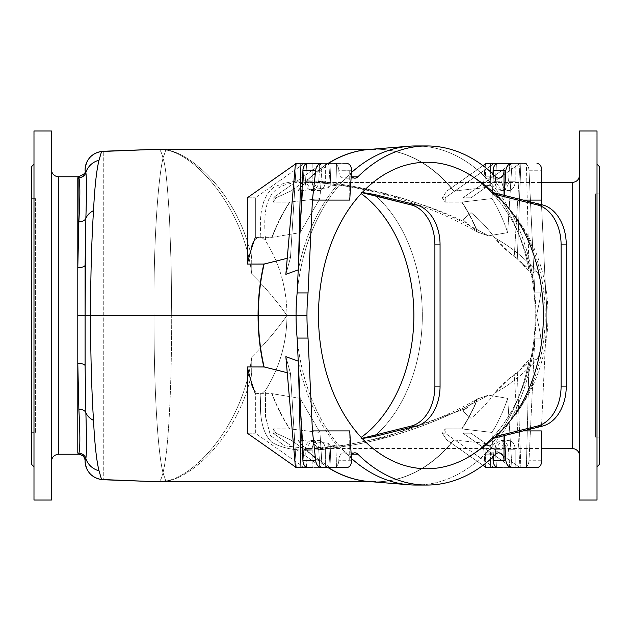 <?xml version="1.0" encoding="UTF-8"?>
<svg xmlns="http://www.w3.org/2000/svg" width="631" height="631" viewBox="0 0 631 631"><rect width="100%" height="100%" fill="white"/><g stroke="black" fill="none" stroke-linecap="round" stroke-linejoin="round"><path stroke-width="0.47" stroke-dasharray="3.15 2.37" d="M297.138 292.918A169.558 119.898 -90 0 1 346.963 176.838A169.558 119.898 -90 0 1 351.428 172.602A169.558 119.898 90 0 0 346.963 176.838A169.558 119.898 90 0 0 297.138 292.918M421.413 146.116A169.558 119.898 -90 0 1 484.971 176.838A169.558 119.898 -90 0 1 531.515 270.242L528.352 266.661A169.376 119.764 90 0 0 490.263 185.293L483.338 186.003L484.647 187.715L453.949 191.012A166.324 117.611 90 0 0 369.238 149.444A166.324 117.611 -90 0 1 453.949 191.012L446.819 191.027L442.26 197.803A166.316 117.603 -90 0 1 445.202 202.101L461.687 202.101A166.316 117.603 -90 0 1 476.231 229.29C430.161 203.316 375.966 188.732 331.18 182.887C306.13 179.086 286.963 180.584 273.688 187.375C263.017 195.673 258.765 212.103 260.934 236.672C252.747 238.431 249.671 245.569 251.698 258.071C239.354 198.016 194.498 154.406 166.907 149.902L160.495 149.184M328.341 163.413A166.324 117.611 90 0 0 297.958 191.012L328.656 187.715L330.179 186.003L337.072 185.293A169.376 119.764 90 0 0 298.337 269.847L298.455 264.965L298.337 269.847A169.376 119.764 -90 0 1 337.072 185.293L336.536 163.413L322.125 163.413L319.949 198.56L289.929 202.086A166.324 117.611 90 0 0 272.142 237.335L300.064 232.642L319.949 198.56L300.064 232.642L304.339 163.413L306.634 163.413L305.53 181.263C304.883 185.672 306.895 188.779 311.556 190.594C316.439 188.779 318.829 185.672 318.726 181.263L319.83 163.413L322.125 163.413L273.144 197.803L276.086 197.803L290.82 191.027L297.666 191.027A166.316 117.603 -90 0 1 328.065 163.413A166.316 117.603 90 0 0 297.666 191.027L290.82 191.027L276.086 197.803A166.316 117.603 90 0 0 273.144 202.101A166.316 117.603 -90 0 1 276.086 197.803L273.144 197.803L273.144 202.101L273.144 197.803L322.125 163.413L319.83 163.413L318.726 181.263L311.556 190.594L305.53 181.263L306.634 163.413L304.339 163.413L300.064 232.642L272.142 237.335A166.324 117.611 -90 0 1 289.929 202.086L319.949 198.56L322.125 163.413L330.155 163.413L290.82 191.027L330.155 163.413L336.536 163.413L319.83 163.413L336.536 163.413L337.072 185.293L330.179 186.003L331.015 163.413L330.179 186.003L328.656 187.715L330.155 163.413L328.656 187.715L297.958 191.012A166.324 117.611 -90 0 1 328.341 163.413M285.851 274.327L290.489 257.535L287.239 258.308L290.489 257.535L296.31 163.413L304.339 163.413L255.358 197.803L304.339 163.413L295.45 163.413L296.31 163.413L295.395 164.06L296.31 163.413L290.489 257.535L285.851 274.327M247.328 264.097A166.316 117.603 -90 0 1 255.358 237.359L271.851 237.359A166.316 117.603 -90 0 1 289.629 202.101L273.144 202.101L289.629 202.101A166.316 117.603 90 0 0 271.851 237.359L255.358 237.359L255.358 197.803L255.358 237.359M370.35 149.358A166.316 117.603 -90 0 1 375.658 149.184A166.316 117.603 -90 0 1 453.657 191.027A166.316 117.603 90 0 0 375.658 149.184A166.316 117.603 90 0 0 370.35 149.358M85.098 365.838L85.098 265.162M333.665 467.587L308.094 467.587L333.665 467.587A7.304 5.166 90 0 0 338.831 460.283A7.304 5.166 -90 0 1 333.665 467.587M338.831 460.133L349.724 460.133A7.304 5.166 -90 0 1 351.215 455.006A7.304 5.166 90 0 0 349.724 460.133L349.724 430.91L349.724 460.133L338.831 460.133A7.304 5.166 -90 0 1 343.99 452.829A7.304 5.166 -90 0 1 346.963 454.162A7.304 5.166 90 0 0 341.608 453.657A7.304 5.166 90 0 0 338.831 460.133M297.138 338.082A169.558 119.898 90 0 0 346.963 454.162A169.558 119.898 90 0 0 351.428 458.398A169.558 119.898 -90 0 1 346.963 454.162L351.917 454.162L346.963 454.162A169.558 119.898 -90 0 1 297.138 338.082M338.831 170.717L338.831 170.867A7.304 5.166 90 0 0 341.608 177.343A7.304 5.166 90 0 0 346.963 176.838L351.917 176.838L346.963 176.838A7.304 5.166 -90 0 1 343.99 178.171A7.304 5.166 -90 0 1 338.831 170.867L351.546 170.717L338.831 170.717A7.304 5.166 90 0 0 333.665 163.413A7.304 5.166 -90 0 1 338.831 170.717M308.094 163.413L333.665 163.413L308.094 163.413M415.963 485.058A169.558 119.898 90 0 0 484.971 454.162A169.558 119.898 90 0 0 531.515 360.758A169.558 119.898 90 0 0 534.796 338.082L545.697 338.082A169.558 119.898 90 0 0 545.697 292.918A169.558 119.898 -90 0 1 545.697 338.082L541.516 426.327L545.697 338.082L534.796 338.082A169.558 119.898 90 0 0 534.796 292.918L528.991 170.228A7.304 5.166 90 0 0 523.84 163.413L498.261 163.413L523.84 163.413A7.304 5.166 -90 0 1 528.991 170.228L534.796 292.918A169.558 119.898 90 0 0 531.515 270.242A169.558 119.898 90 0 0 484.971 176.838A7.304 5.166 90 0 0 492.677 173.77A7.304 5.166 -90 0 1 487.937 178.171A7.304 5.166 -90 0 1 484.971 176.838A169.558 119.898 90 0 0 415.963 145.942M545.697 292.918L541.516 204.673L545.697 292.918L534.796 292.918L545.697 292.918M504.003 430.91L523.131 430.91L504.003 430.91L504.003 435.682L504.003 430.91M349.724 170.867L349.724 200.09L349.724 170.867L338.831 170.867L349.724 170.867A7.304 5.166 90 0 0 351.215 175.994A7.304 5.166 -90 0 1 349.724 170.867M504.003 200.09L504.003 195.318L504.003 200.09L504.295 195.389L504.003 200.09L523.131 200.09L504.003 200.09M503.735 202.63A141.652 100.163 -90 0 0 495.185 194.403A99.816 12.257 7.1 0 0 491.478 192.463L492.551 192.463L492.551 193.599A153.262 108.374 -90 0 1 492.551 437.401L492.551 438.537L491.478 438.537A99.816 12.257 172.9 0 0 495.185 436.597A141.652 100.163 -90 0 0 503.735 428.37M374.136 194.403A141.652 100.163 90 0 1 374.136 436.597A141.652 100.163 -90 0 0 374.136 194.403M471.034 455.448A153.262 108.374 90 0 0 491.478 438.537L493.702 438.253L492.551 438.537L492.551 437.401A153.262 108.374 90 0 0 492.551 193.599A136.974 96.858 90 0 1 514.06 214.84A136.974 96.858 90 0 1 514.06 416.16A136.974 96.858 90 0 1 492.551 437.401A136.974 96.858 -90 0 0 545.231 315.5A136.974 96.858 -90 0 0 492.551 193.599L492.551 192.463L491.478 192.463A153.262 108.374 90 0 0 471.034 175.552M495.863 176.838L484.971 176.838L495.863 176.838M159.083 149.192L165.811 149.949A7.304 6.886 104.6 0 1 166.907 149.902C194.498 154.406 239.354 198.016 251.698 258.071L251.824 274.217C264.886 286.979 276.607 300.742 286.979 315.5C286.797 342.672 279.675 367.558 265.619 390.155L265.477 416.602L270.47 435.619L284.684 445.833L307.494 448.554L344.613 445.32L384.382 437.354L465.599 408.659L462.98 411.254L471.018 418.392C479.994 411.026 487.881 402.625 494.672 393.2C500.454 385.557 506.993 379.57 514.289 375.248L528.983 361.973L528.352 364.339L531.515 360.758A169.558 119.898 -90 0 1 484.971 454.162L495.863 454.162L484.971 454.162A7.304 5.166 -90 0 1 487.937 452.829A7.304 5.166 -90 0 1 492.677 457.23A7.304 5.166 90 0 0 484.971 454.162A169.558 119.898 -90 0 1 421.413 484.884M523.84 467.587L498.261 467.587L523.84 467.587A7.304 5.166 90 0 0 528.991 460.772A7.304 5.166 -90 0 1 523.84 467.587M166.907 149.902A7.304 6.886 -75.4 0 0 165.811 149.949C195.365 154.485 243.282 206.802 251.824 274.217L251.698 258.071C249.671 245.569 252.747 238.431 260.934 236.672L265.619 240.845C261.857 199.222 269.532 181.002 307.502 182.446L307.494 182.446C329.343 182.54 357.422 187.021 383.34 193.394L402.941 198.631L424.284 205.398C437.867 210.013 451.646 215.66 465.599 222.349C451.646 215.66 437.867 210.013 424.284 205.398L402.941 198.631L383.34 193.394C357.422 187.021 329.343 182.54 307.502 182.446C269.532 181.002 261.857 199.222 265.619 240.845L260.934 236.672C258.765 212.103 263.017 195.673 273.688 187.375C286.963 180.584 306.13 179.086 331.18 182.887C375.966 188.732 430.161 203.316 476.231 229.29L477.328 231.932L462.98 219.746L477.328 231.932A7.115 5.032 -90 0 0 477.509 232.05A7.115 5.032 90 0 1 477.328 231.932L476.231 229.29A7.304 2.674 -23.2 0 0 476.531 229.282A7.304 2.674 118.1 0 0 477.21 231.948A7.304 2.674 118.1 0 0 477.509 232.05L488.504 235.844L507.687 232.642L488.504 235.844L476.531 229.282L488.504 235.844L477.509 232.05A7.304 2.674 -61.9 0 1 477.21 231.948A7.304 2.674 -61.9 0 1 476.531 229.282A166.324 117.611 90 0 0 461.987 202.086L492.006 198.56C498.316 208.861 503.538 220.219 507.687 232.642L511.97 163.413L462.98 197.803L462.98 219.746L471.018 212.608L462.98 219.746L462.98 197.803L471.018 197.803L471.018 212.608C479.994 219.974 487.881 228.375 494.672 237.8C510.014 246.311 523.848 257.298 536.184 270.754A7.304 1.948 -39.3 0 1 530.537 272.923A7.304 1.948 -39.3 0 1 531.515 270.242A7.304 1.948 140.7 0 0 530.537 272.923A7.304 1.948 140.7 0 0 536.184 270.754C523.848 257.298 510.014 246.311 494.672 237.8L508.823 252.155L514.289 255.752C506.993 251.43 500.454 245.443 494.672 237.8C487.881 228.375 479.994 219.974 471.018 212.608L471.018 197.803L519.999 163.413L514.289 255.752L521.088 262.725L528.983 269.027L528.352 266.661L528.983 269.027L526.372 163.413L528.983 269.027L517.31 258.955L520.859 163.413L517.31 258.955L514.289 255.752L519.999 163.413L526.372 163.413L509.674 163.413L515.188 163.413L515.188 181.263L515.188 163.413L509.674 163.413L508.57 181.263L515.188 181.263A9.331 6.594 -90 0 1 508.594 190.594A9.331 6.594 -90 0 1 501.992 181.263A9.331 6.594 90 0 0 508.594 190.594A9.331 6.594 90 0 0 515.188 181.263L508.57 181.263L501.393 190.594L495.374 181.263L501.992 181.263L501.992 163.413L501.992 181.263L495.374 181.263L496.479 163.413L501.992 163.413L486.154 163.413L485.239 164.06L486.154 163.413L496.479 163.413L495.374 181.263C494.728 185.672 496.731 188.779 501.393 190.594C506.283 188.779 508.673 185.672 508.57 181.263L509.674 163.413L519.999 163.413L471.018 197.803L462.98 197.803L511.97 163.413L507.687 232.642C503.538 220.219 498.316 208.861 492.006 198.56L494.183 163.413L445.202 197.803L442.26 197.803L445.202 197.803L445.202 202.101L445.202 197.803L494.183 163.413L492.006 198.56L461.987 202.086A166.324 117.611 -90 0 1 476.531 229.282A7.304 2.674 156.8 0 1 476.231 229.29A166.316 117.603 90 0 0 461.687 202.101L445.202 202.101A166.316 117.603 90 0 0 442.26 197.803L446.819 191.027L453.949 191.012L484.647 187.715L483.338 186.003L490.263 185.293A169.376 119.764 -90 0 1 528.352 266.661L531.515 270.242A169.558 119.898 -90 0 1 533.29 280.582A169.558 119.898 -90 0 1 534.796 292.918A169.558 119.898 -90 0 1 534.796 338.082L528.991 460.772L534.796 338.082A169.558 119.898 -90 0 1 533.29 350.418A169.558 119.898 -90 0 1 531.515 360.758L528.352 364.339A169.376 119.764 -90 0 1 490.263 445.707L490.595 459.116L490.263 445.707L483.338 444.997L484.963 463.817L483.338 444.997L484.647 443.285L486.154 467.587L494.183 467.587L445.202 433.197L442.26 433.197A166.316 117.603 90 0 0 445.202 428.899L445.202 433.197L445.202 428.899L461.987 428.914L492.006 432.44L494.183 467.587L492.006 432.44C498.316 422.139 503.538 410.781 507.687 398.358L511.97 467.587L509.674 467.587L508.57 449.737C508.673 445.328 506.283 442.221 501.393 440.406C496.731 442.221 494.728 445.328 495.374 449.737L496.479 467.587L494.183 467.587L496.479 467.587L495.374 449.737L501.393 440.406L508.57 449.737L509.674 467.587L511.97 467.587L462.98 433.197L471.018 433.197L519.999 467.587L511.97 467.587L526.372 467.587L509.674 467.587L515.188 467.587L515.188 449.737L508.57 449.737L515.188 449.737A9.331 6.594 90 0 0 508.594 440.406A9.331 6.594 90 0 0 501.992 449.737L495.374 449.737L501.992 449.737L501.992 467.587L496.479 467.587L501.992 467.587L501.992 449.737A9.331 6.594 -90 0 1 508.594 440.406A9.331 6.594 -90 0 1 515.188 449.737L515.188 467.587L526.372 467.587L519.999 467.587L471.018 433.197L462.98 433.197L511.97 467.587L507.687 398.358C503.538 410.781 498.316 422.139 492.006 432.44L461.687 428.899A166.316 117.603 90 0 0 476.231 401.71A7.304 2.674 23.2 0 1 476.531 401.718A166.324 117.611 -90 0 1 461.987 428.914A166.324 117.611 90 0 0 476.531 401.718A7.304 2.674 -156.8 0 0 476.231 401.71L477.328 399.068A7.115 5.032 90 0 1 477.509 398.95A7.304 2.674 61.9 0 0 477.21 399.052A7.304 2.674 61.9 0 0 476.531 401.718A7.304 2.674 -118.1 0 1 477.21 399.052A7.304 2.674 -118.1 0 1 477.509 398.95L488.504 395.156L476.531 401.718L488.504 395.156L507.687 398.358L488.504 395.156L477.509 398.95A7.115 5.032 -90 0 0 477.328 399.068L476.231 401.71A166.316 117.603 -90 0 1 461.687 428.899L445.202 428.899A166.316 117.603 -90 0 1 442.26 433.197L445.202 433.197L494.183 467.587L486.154 467.587L485.239 466.94L486.154 467.587L485.294 467.587L486.154 467.587L484.647 443.285L453.657 439.973A166.316 117.603 -90 0 1 375.658 481.816A166.316 117.603 -90 0 1 370.35 481.642A166.316 117.603 90 0 0 375.658 481.816A166.316 117.603 90 0 0 453.657 439.973L446.819 439.973L442.26 433.197L446.819 439.973L453.949 439.988A166.324 117.611 -90 0 1 369.238 481.556A166.324 117.611 90 0 0 453.949 439.988L484.647 443.285L483.338 444.997L490.263 445.707A169.376 119.764 90 0 0 528.352 364.339L528.983 361.973L526.372 467.587L528.983 361.973L517.31 372.045L520.859 467.587L517.31 372.045L514.289 375.248L519.999 467.587L514.289 375.248L508.823 378.845L494.672 393.2C487.881 402.625 479.994 411.026 471.018 418.392L471.018 433.197L471.018 418.392L462.98 411.254L462.98 433.197L462.98 411.254L477.328 399.068L465.599 408.659L384.389 437.354L344.621 445.32L307.502 448.554L284.684 445.833L270.47 435.619L265.477 416.61L265.619 390.155L260.934 394.328C258.986 417.328 262.599 433.3 271.772 442.236C285.512 450.337 305.507 452.277 331.74 448.042C379.357 442.607 427.518 427.163 476.231 401.71C427.518 427.163 379.357 442.607 331.74 448.042C305.507 452.277 285.512 450.337 271.772 442.236C262.599 433.3 258.986 417.328 260.934 394.328C252.747 392.569 249.671 385.431 251.698 372.929C239.354 432.984 194.498 476.594 166.907 481.098A7.304 6.886 75.4 0 1 165.811 481.051L159.083 481.808M351.546 460.283L338.831 460.283L351.546 460.283M346.837 163.413L333.665 163.413L346.837 163.413M541.737 460.772L528.991 460.772L541.737 460.772M528.991 170.228L541.737 170.228L528.991 170.228M495.185 194.403L495.627 194.514L495.185 194.403M493.702 192.747L492.551 192.463L493.702 192.747M495.185 436.597L495.627 436.486L495.185 436.597A99.816 12.257 -7.1 0 1 491.478 438.537M35.604 198.678L31.55 198.678L31.55 432.322L31.55 198.678L31.55 432.322L31.55 198.678L31.55 432.322L35.604 432.322L35.604 198.678L35.604 432.322L31.55 432.322M31.55 464.369L31.55 166.631M33.987 164.194L33.987 466.806L33.987 164.194M33.987 134.987L33.987 500.02L33.987 130.98L33.987 134.987L33.987 130.98L33.987 134.987L51.426 134.987L33.987 134.987M51.426 130.98L51.426 134.987L51.426 130.98L33.987 130.98L51.426 130.98L51.426 500.02L33.987 500.02L51.426 500.02L51.426 496.013L33.987 496.013L33.987 500.02L33.987 496.013L51.426 496.013L51.426 500.02L51.426 130.98M51.426 169.471L51.426 461.529L51.426 169.471M595.396 437.196L599.45 437.196L599.45 193.804L599.45 437.196L599.45 193.804L599.45 437.196L599.45 193.804L595.396 193.804L595.396 437.196L595.396 193.804L599.45 193.804M58.73 176.767L58.73 454.233L58.73 176.767M599.45 166.631L599.45 464.369M597.013 466.806L597.013 164.194L597.013 466.806M77.794 267.678L77.794 363.322L77.794 267.678M77.794 453.097L78.118 454.233L77.794 453.097A7.304 7.241 0 0 1 85.098 460.275A7.304 7.241 180 0 0 77.794 453.097M77.794 177.903A7.304 7.241 -0 0 0 85.098 170.693A7.304 7.241 180 0 1 77.794 177.903M158.815 149.2L158.728 149.2A68.148 68.03 -78.2 0 0 159.706 149.192A68.148 68.03 101.8 0 1 158.728 149.2L103.752 151.495A18.662 7.122 86 0 0 102.459 151.282A18.662 7.122 -94 0 1 103.752 151.495L103.752 479.505A18.662 18.402 0 0 1 85.098 461.103L85.098 169.897A18.662 18.402 180 0 1 103.752 151.495A18.662 18.402 -0 0 0 85.098 169.897L85.098 461.103A18.662 18.402 180 0 0 103.752 479.505A18.662 7.122 -86 0 1 102.459 479.718A18.662 7.122 94 0 0 103.752 479.505L103.752 151.495L158.728 149.2C160.077 149.437 161.528 152.41 163.074 158.136C161.528 152.41 160.077 149.437 158.728 149.2L159.044 149.192M597.013 500.02L597.013 130.98L597.013 134.987L597.013 130.98L579.573 130.98L579.573 134.987L597.013 134.987L597.013 130.98L597.013 134.987L579.573 134.987L579.573 130.98L597.013 130.98L597.013 500.02L597.013 496.013L597.013 500.02L579.573 500.02L579.573 496.013L597.013 496.013L579.573 496.013L579.573 500.02L597.013 500.02M319.949 432.44L300.064 398.358L272.142 393.665A166.324 117.611 90 0 0 289.929 428.914L319.949 432.44L322.125 467.587L319.83 467.587L318.726 449.737C318.829 445.328 316.439 442.221 311.556 440.406C306.895 442.221 304.883 445.328 305.53 449.737L306.634 467.587L304.339 467.587L300.064 398.358L319.949 432.44L289.929 428.914A166.324 117.611 -90 0 1 272.142 393.665L300.064 398.358L304.339 467.587L255.358 433.197L255.358 393.641L271.851 393.641A166.316 117.603 90 0 0 289.629 428.899L273.144 428.899L273.144 433.197L322.125 467.587L319.949 432.44M158.728 481.8A68.148 68.03 78.2 0 1 159.706 481.808A68.148 68.03 -101.8 0 0 158.728 481.8L103.752 479.505L158.728 481.8C160.077 481.563 161.528 478.59 163.074 472.864C161.528 478.59 160.077 481.563 158.728 481.8L158.728 481.8M162.979 158.357C157.86 179.977 153.325 246.248 154.035 315.5C153.854 385.612 157.49 450.692 162.979 472.643L162.979 472.643C157.49 450.692 153.854 385.612 154.035 315.5C153.325 246.248 157.86 179.977 162.979 158.357C164.099 161.165 166.623 168.027 169.597 220.74L171.151 266.014L171.711 315.5L154.035 315.5L171.711 315.5C171.648 382.094 168.958 449.643 162.979 472.643C168.958 449.643 171.648 382.094 171.711 315.5L171.151 266.014L169.597 220.74C166.623 168.027 164.099 161.165 162.979 158.357L165.811 149.949L163.074 158.136M579.573 500.02L579.573 130.98L579.573 500.02M163.074 472.864L165.811 481.051A7.304 6.886 -104.6 0 0 166.907 481.098C194.498 476.594 239.354 432.984 251.698 372.929C249.671 385.431 252.747 392.569 260.934 394.328L265.619 390.155C279.675 367.558 286.797 342.672 286.979 315.5L171.711 315.5L286.979 315.5C276.607 330.258 264.886 344.021 251.824 356.783C243.282 424.198 195.365 476.515 165.811 481.051L162.979 472.643M273.144 433.197L273.144 428.899A166.316 117.603 90 0 0 276.086 433.197L273.144 433.197L276.086 433.197L290.82 439.973L330.155 467.587L322.125 467.587L273.144 433.197M160.495 481.816L159.777 481.808A7.304 3.747 90.4 0 1 159.706 481.808A7.304 3.747 -89.6 0 0 159.738 481.808L159.406 481.808M165.811 481.051C195.365 476.515 243.282 424.198 251.824 356.783C264.886 344.021 276.607 330.258 286.979 315.5C286.797 288.328 279.675 263.442 265.619 240.845C279.675 263.442 286.797 288.328 286.979 315.5C276.607 300.742 264.886 286.979 251.824 274.217C243.282 206.802 195.365 154.485 165.811 149.949L159.706 149.192A7.304 3.747 -90.4 0 0 159.706 149.192L159.406 149.192M579.573 130.98L579.573 134.987L579.573 130.98M579.573 455.85L579.573 175.15L579.573 455.85M477.328 231.932L476.933 231.79L477.328 231.932M251.824 356.783L251.698 372.929L251.824 356.783M482.967 465.347L446.819 439.973L482.967 465.347M330.155 467.587L319.83 467.587L330.155 467.587L290.82 439.973L276.086 433.197A166.316 117.603 -90 0 1 273.144 428.899L289.629 428.899A166.316 117.603 -90 0 1 271.851 393.641L255.358 393.641L255.358 433.197L304.339 467.587L306.634 467.587L305.53 449.737L311.556 440.406L318.726 449.737L319.83 467.587L325.344 467.587L325.344 449.737L318.726 449.737L325.344 449.737A9.331 6.594 90 0 0 318.75 440.406A9.331 6.594 90 0 0 312.156 449.737L305.53 449.737L312.156 449.737L312.156 467.587L306.634 467.587L312.156 467.587L312.156 449.737A9.331 6.594 -90 0 1 318.75 440.406A9.331 6.594 -90 0 1 325.344 449.737L325.344 467.587L336.536 467.587L330.155 467.587L328.656 443.285L330.155 467.587M295.45 467.587L304.339 467.587L296.31 467.587L295.395 466.94L296.31 467.587L295.45 467.587M247.328 433.197L255.358 433.197L247.328 433.197M247.328 366.903A166.316 117.603 90 0 0 255.358 393.641M247.328 197.803L255.358 197.803L247.328 197.803M312.156 163.413L306.634 163.413L312.156 163.413L312.156 181.263L305.53 181.263L312.156 181.263A9.331 6.594 90 0 0 318.75 190.594A9.331 6.594 90 0 0 325.344 181.263L318.726 181.263L325.344 181.263L325.344 163.413L325.344 181.263A9.331 6.594 -90 0 1 318.75 190.594A9.331 6.594 -90 0 1 312.156 181.263L312.156 163.413M446.819 191.027L482.967 165.653L446.819 191.027M328.065 467.587A166.316 117.603 -90 0 1 297.666 439.973L290.82 439.973L297.666 439.973A166.316 117.603 90 0 0 328.065 467.587M486.154 163.413L485.294 163.413L486.154 163.413L484.647 187.715L486.154 163.413M572.27 448.554L572.27 182.446L572.27 448.554M328.341 467.587A166.324 117.611 -90 0 1 297.958 439.988L328.656 443.285L330.179 444.997L331.015 467.587L330.179 444.997L337.072 445.707L336.536 467.587L337.072 445.707A169.376 119.764 -90 0 1 298.337 361.153L298.455 366.035L298.337 361.153A169.376 119.764 90 0 0 337.072 445.707L330.179 444.997L328.656 443.285L297.958 439.988A166.324 117.611 90 0 0 328.341 467.587M290.489 373.465L296.31 467.587L290.489 373.465L287.239 372.692L290.489 373.465L285.851 356.673L290.489 373.465M483.338 186.003L484.963 167.183L483.338 186.003M490.263 185.293L490.595 171.884L490.263 185.293M310.57 182.446L541.564 182.446L307.502 182.446L324.989 183.369C348.872 185.837 373.82 191.019 399.841 198.907C426.28 206.621 451.977 217.585 476.933 231.79L479.229 233.036M536.184 270.754C545.263 283.698 539.355 300.514 536.618 315.326C539.174 330.289 545.389 347.129 536.184 360.246C523.848 373.702 510.014 384.689 494.672 393.2C510.014 384.689 523.848 373.702 536.184 360.246A7.304 1.948 39.3 0 0 530.537 358.077A7.304 1.948 39.3 0 0 531.515 360.758A7.304 1.948 -140.7 0 1 530.537 358.077A7.304 1.948 -140.7 0 1 536.184 360.246C545.389 347.129 539.174 330.289 536.618 315.326C539.355 300.514 545.263 283.698 536.184 270.754M35.604 432.322L35.604 198.678L35.604 432.322M595.396 193.804L595.396 437.196L595.396 193.804M372.448 149.184L375.658 149.184M514.06 214.84C559.334 271.953 559.334 359.047 514.06 416.16M487.937 178.171L498.837 178.171M354.89 178.171L343.99 178.171M343.99 452.829L354.89 452.829M498.837 452.829L487.937 452.829M479.229 397.964L476.933 399.21C451.977 413.415 426.28 424.379 399.841 432.093C373.82 439.981 348.872 445.163 324.989 447.631L307.494 448.554L541.564 448.554M501.393 440.406L508.594 440.406M311.556 440.406L318.75 440.406M311.556 190.594L318.75 190.594M375.658 481.816L372.448 481.816M501.393 190.594L508.594 190.594M516.111 258.158L508.823 252.155M533.29 280.582C532.012 275.353 531.089 272.797 530.537 272.923L521.088 262.725M533.29 350.418C532.414 354.74 531.491 357.296 530.537 358.077L521.088 368.275M508.823 378.845L516.111 372.842"/><path stroke-width="0.95" d="M264.113 264.058A166.324 117.611 90 0 0 258.347 315.5L296.065 315.5A169.558 119.898 -90 0 1 297.138 292.918A169.558 119.898 90 0 0 296.065 315.5L306.966 315.5A169.558 119.898 -90 0 1 308.038 292.918L297.138 292.918L302.935 170.228A7.304 5.166 -90 0 1 308.094 163.413L321.258 163.413C318.276 163.808 316.415 166.079 315.689 170.228L302.935 170.228L297.138 292.918L308.038 292.918A169.558 119.898 90 0 0 306.966 315.5A169.558 119.898 90 0 0 308.038 338.082L312.424 430.91L349.724 430.91L351.546 460.283L349.724 430.91L312.424 430.91L308.038 338.082A169.558 119.898 -90 0 1 306.966 315.5L296.065 315.5A169.558 119.898 90 0 0 297.138 338.082L308.038 338.082L297.138 338.082L302.935 460.772L297.138 338.082A169.558 119.898 -90 0 1 296.065 315.5L258.063 315.5A166.316 117.603 90 0 0 263.821 366.903L264.113 366.942A166.324 117.611 -90 0 1 258.347 315.5A166.324 117.611 -90 0 1 264.113 264.058L247.328 264.097L247.328 197.803L295.395 164.06L247.328 197.803L247.328 264.097L263.821 264.097A166.316 117.603 90 0 0 258.063 315.5A166.316 117.603 -90 0 1 263.821 264.097L287.239 258.308L264.113 264.058M426.864 145.942A169.558 119.898 -90 0 1 495.863 176.838A7.304 5.166 90 0 0 498.837 178.171A7.304 5.166 90 0 0 504.003 170.867L493.103 170.867A7.304 5.166 -90 0 1 492.677 173.77A7.304 5.166 90 0 0 493.103 170.867L504.003 170.867L504.003 195.318L504.003 170.867A7.304 5.166 -90 0 1 501.219 177.343A7.304 5.166 -90 0 1 495.863 176.838A169.558 119.898 90 0 0 357.864 176.838A169.558 119.898 -90 0 1 426.864 145.942L415.963 145.942A169.558 119.898 90 0 0 351.428 172.602A169.558 119.898 -90 0 1 409.117 146.218A169.558 119.898 -90 0 1 421.413 146.116M375.658 149.184L369.238 149.444A166.324 117.611 90 0 0 328.341 163.413A166.324 117.611 -90 0 1 369.238 149.444L409.117 146.218M298.337 269.847L285.851 274.327L295.45 163.413L312.156 163.413L295.45 163.413L285.851 274.327L298.337 269.847M85.098 265.162L85.855 218.413C86.692 193.622 86.699 178.328 85.863 172.531L85.098 170.685A7.304 7.241 -0 0 0 85.098 170.662L85.098 169.897A18.662 18.528 0 0 1 101.559 151.495L159.777 149.192A7.304 3.747 -90.4 0 0 159.761 149.192L101.559 151.495L99.028 160.227C96.535 170.094 94.697 186.894 93.514 210.636C91.574 241.334 90.596 276.291 90.556 315.5L258.063 315.5L90.556 315.5C90.596 276.291 91.574 241.334 93.514 210.636A18.662 14.071 180 0 0 85.855 218.413L85.098 315.5L90.556 315.5L77.794 315.5L77.794 363.322A7.304 2.516 180 0 1 85.098 365.838A7.304 2.516 0 0 0 77.794 363.322L77.794 453.097L77.794 315.5L85.098 315.5L85.098 365.838L85.098 265.162A7.304 2.516 0 0 1 77.794 267.678L77.794 315.5L77.794 267.678L78.859 221.789C80.176 196.88 80.176 182.209 78.867 177.776L78.157 176.767L77.794 177.903L77.794 267.678L78.157 176.767L58.73 176.767A7.304 7.304 0 0 1 51.426 169.471A7.304 7.304 0 0 0 58.73 176.767L58.73 454.233L58.73 176.767L78.157 176.767L78.867 177.776C80.176 182.209 80.176 196.88 78.859 221.789L77.794 267.678A7.304 2.516 180 0 0 85.098 265.162L85.098 365.838L85.098 265.162L85.098 365.838L85.855 412.587A7.304 4.93 -2.6 0 0 78.859 409.211L77.794 363.322L78.859 409.211C80.176 434.12 80.176 448.791 78.867 453.224C80.176 448.791 80.176 434.12 78.859 409.211A7.304 4.93 177.4 0 1 85.855 412.587L85.098 365.838M328.065 163.413A166.316 117.603 -90 0 1 370.35 149.358A166.316 117.603 90 0 0 328.065 163.413M308.094 467.587A7.304 5.166 -90 0 1 302.935 460.772L315.689 460.772L312.424 430.91L315.689 460.772C316.415 464.921 318.276 467.192 321.258 467.587L346.837 467.587L321.258 467.587C318.276 467.192 316.415 464.921 315.689 460.772L302.935 460.772A7.304 5.166 90 0 0 308.094 467.587M493.103 170.717A7.304 5.166 -90 0 1 498.261 163.413L511.433 163.413C508.294 163.879 506.417 166.316 505.817 170.717L493.103 170.717L505.817 170.717L504.295 195.389L505.817 170.717C506.417 166.316 508.294 163.879 511.433 163.413L498.261 163.413A7.304 5.166 90 0 0 493.103 170.717M541.516 204.673L541.303 200.09L523.131 200.09L541.303 200.09L541.516 204.673M541.303 430.91L541.737 460.772L541.303 430.91L523.131 430.91L541.303 430.91M504.003 460.133L504.003 435.682L504.003 460.133L493.103 460.133A7.304 5.166 90 0 0 492.677 457.23A7.304 5.166 -90 0 1 493.103 460.133L504.003 460.133A7.304 5.166 90 0 0 498.837 452.829A7.304 5.166 90 0 0 495.863 454.162A7.304 5.166 -90 0 1 501.219 453.657A7.304 5.166 -90 0 1 504.003 460.133M357.864 454.162A169.558 119.898 90 0 0 495.863 454.162A169.558 119.898 -90 0 1 426.864 485.058A169.558 119.898 -90 0 1 357.864 454.162L351.917 454.162L357.864 454.162A7.304 5.166 90 0 0 354.89 452.829A7.304 5.166 90 0 0 351.215 455.006A7.304 5.166 -90 0 1 357.864 454.162M312.424 200.09L308.038 292.918L312.424 200.09L315.689 170.228L312.424 200.09L349.724 200.09L312.424 200.09M357.864 176.838A7.304 5.166 -90 0 1 351.215 175.994A7.304 5.166 90 0 0 354.89 178.171A7.304 5.166 90 0 0 357.864 176.838L351.917 176.838L357.864 176.838M491.478 438.537A153.262 108.374 -90 0 1 362.249 438.537L361.177 438.537L361.177 437.401A153.262 108.374 -90 0 1 361.177 193.599L361.177 192.463L362.249 192.463A153.262 108.374 -90 0 1 491.478 192.463A99.816 12.257 -172.9 0 1 495.185 194.403A141.652 100.163 90 0 1 495.185 436.597M361.177 437.401A136.974 96.858 -90 0 0 413.865 315.5A136.974 96.858 -90 0 0 361.177 193.599A153.262 108.374 90 0 0 361.177 437.401L361.177 438.537L362.249 438.537A153.262 108.374 90 0 0 471.034 455.448C483.101 447.829 494.002 438.797 503.735 428.37A141.652 100.163 -90 0 0 503.735 202.63C494.002 192.203 483.101 183.171 471.034 175.552A153.262 108.374 90 0 0 362.249 192.463A99.816 12.257 7.1 0 0 374.136 194.403A99.816 12.257 -172.9 0 1 362.249 192.463L411.191 204.933L416.357 204.933L374.136 194.403L416.357 204.933A40.565 28.687 90 0 1 440.059 244.883L440.059 386.117A40.565 28.687 90 0 1 416.357 426.067L411.191 426.067L361.177 438.537L411.191 426.067A40.565 28.687 -90 0 0 434.893 386.117L434.893 244.883A40.565 28.687 -90 0 0 411.191 204.933L361.177 192.463L361.177 193.599A136.974 96.858 90 0 1 413.865 315.5A136.974 96.858 90 0 1 361.177 437.401M374.136 436.597A99.816 12.257 172.9 0 0 362.249 438.537A99.816 12.257 -7.1 0 1 374.136 436.597L416.357 426.067L374.136 436.597M421.413 484.884A169.558 119.898 -90 0 1 409.117 484.782A169.558 119.898 -90 0 1 351.428 458.398A169.558 119.898 90 0 0 415.963 485.058L426.864 485.058M498.261 467.587A7.304 5.166 -90 0 1 493.103 460.283L505.817 460.283L504.295 435.611L505.817 460.283C506.417 464.684 508.294 467.121 511.433 467.587L537.005 467.587L511.433 467.587C508.294 467.121 506.417 464.684 505.817 460.283L493.103 460.283A7.304 5.166 90 0 0 498.261 467.587M346.837 467.587C349.921 467.121 351.491 464.684 351.546 460.283C351.491 464.684 349.921 467.121 346.837 467.587M351.546 170.717L349.724 200.09L351.546 170.717C351.491 166.316 349.921 163.879 346.837 163.413C349.921 163.879 351.491 166.316 351.546 170.717M537.005 467.587C539.939 467.192 541.516 464.921 541.737 460.772C541.516 464.921 539.939 467.192 537.005 467.587M541.737 170.228L541.303 200.09L541.737 170.228C541.516 166.079 539.939 163.808 537.005 163.413C539.939 163.808 541.516 166.079 541.737 170.228M308.094 163.413A7.304 5.166 90 0 0 302.935 170.228L315.689 170.228C316.415 166.079 318.276 163.808 321.258 163.413L308.094 163.413M537.399 204.933L542.565 204.933L493.702 192.747L542.565 204.933A40.565 28.687 90 0 1 566.267 244.883L566.267 386.117A40.565 28.687 90 0 1 542.565 426.067L537.399 426.067L495.627 436.486L537.399 426.067A40.565 28.687 -90 0 0 561.101 386.117L561.101 244.883A40.565 28.687 -90 0 0 537.399 204.933L495.627 194.514L537.399 204.933A40.565 28.687 90 0 1 561.101 244.883L566.267 244.883A40.565 28.687 -90 0 0 542.565 204.933L537.399 204.933M493.702 438.253L542.565 426.067L493.702 438.253M566.267 244.883L561.101 244.883L561.101 386.117L566.267 386.117L566.267 244.883M561.101 386.117A40.565 28.687 90 0 1 537.399 426.067L542.565 426.067A40.565 28.687 -90 0 0 566.267 386.117L561.101 386.117M440.059 244.883A40.565 28.687 -90 0 0 416.357 204.933L411.191 204.933A40.565 28.687 90 0 1 434.893 244.883L440.059 244.883L434.893 244.883L434.893 386.117L440.059 386.117L440.059 244.883M416.357 426.067A40.565 28.687 -90 0 0 440.059 386.117L434.893 386.117A40.565 28.687 90 0 1 411.191 426.067L416.357 426.067M31.55 432.322L31.55 198.678M31.55 166.631L33.987 164.194L31.55 166.631L31.55 464.369L33.987 466.806M33.987 500.02L33.987 130.98L51.426 130.98L33.987 130.98L33.987 500.02L51.426 500.02L33.987 500.02M51.426 500.02L51.426 130.98L51.426 500.02M599.45 193.804L599.45 437.196M599.45 464.369L597.013 466.806L599.45 464.369L599.45 166.631L597.013 164.194M78.118 454.233L78.867 453.224L78.118 454.233M85.098 460.283L85.098 460.338A7.304 7.241 180 0 0 85.098 460.275A7.304 7.241 0 0 1 85.098 460.338L85.863 458.469A7.304 7.241 19.6 0 0 78.867 453.224A7.304 7.241 -160.4 0 1 85.863 458.469C86.699 452.672 86.692 437.378 85.855 412.587C86.692 437.378 86.699 452.672 85.863 458.469L85.098 460.283M597.013 130.98L597.013 500.02L597.013 130.98L579.573 130.98L597.013 130.98M159.738 481.808A7.304 3.747 -89.6 0 0 159.761 481.808A7.304 3.747 90.4 0 1 159.761 481.808L166.907 481.098L159.044 481.808L101.559 479.505A18.662 18.528 180 0 1 85.098 461.103L85.098 460.338L85.098 461.103A18.662 18.528 -0 0 0 101.559 479.505A18.662 7.122 94 0 0 102.459 479.718A18.662 7.122 -86 0 1 101.559 479.505L99.028 470.773A18.662 18.007 180 0 1 85.863 458.469A18.662 18.007 -0 0 0 99.028 470.773C96.535 460.906 94.697 444.106 93.514 420.364A18.662 14.071 180 0 1 85.855 412.587A18.662 14.071 -0 0 0 93.514 420.364C91.574 389.666 90.596 354.709 90.556 315.5C90.596 354.709 91.574 389.666 93.514 420.364C94.697 444.106 96.535 460.906 99.028 470.773L101.559 479.505L159.044 481.808L165.811 481.051M85.855 218.413A7.304 4.93 2.6 0 1 78.859 221.789A7.304 4.93 -177.4 0 0 85.855 218.413A18.662 14.071 0 0 1 93.514 210.636C94.697 186.894 96.535 170.094 99.028 160.227A18.662 18.007 180 0 0 85.863 172.531A7.304 7.241 -19.6 0 1 78.867 177.776A7.304 7.241 160.4 0 0 85.863 172.531C86.699 178.328 86.692 193.622 85.855 218.413M85.098 170.662A7.304 7.241 180 0 1 85.098 170.693L85.863 172.531A18.662 18.007 0 0 1 99.028 160.227L101.559 151.495A18.662 7.122 -94 0 1 102.459 151.282A18.662 7.122 86 0 0 101.559 151.495A18.662 18.528 180 0 0 85.098 169.897L85.098 170.662C86.139 172.713 83.828 174.748 78.157 176.767M159.083 149.192L159.706 149.192A7.304 3.747 -90.4 0 1 159.761 149.192A7.304 3.747 89.6 0 1 159.777 149.192L166.907 149.902M579.573 130.98L579.573 500.02L597.013 500.02L579.573 500.02L579.573 130.98M159.083 481.808L159.777 481.808A7.304 3.747 -89.6 0 0 159.777 481.808L102.459 479.718C91.811 478.038 86.029 471.838 85.098 461.103M501.992 467.587L485.294 467.587L501.992 467.587M485.239 466.94L482.967 465.347L485.239 466.94M312.156 467.587L295.45 467.587L312.156 467.587M295.395 466.94L247.328 433.197L247.328 366.903L263.821 366.903A166.316 117.603 -90 0 1 258.063 315.5L258.347 315.5A166.324 117.611 90 0 0 264.113 366.942L247.328 366.903L247.328 433.197L295.395 466.94M255.358 237.359A166.316 117.603 90 0 0 247.328 264.097M482.967 165.653L485.239 164.06L482.967 165.653M370.35 481.642A166.316 117.603 -90 0 1 328.065 467.587A166.316 117.603 90 0 0 370.35 481.642M255.358 393.641A166.316 117.603 -90 0 1 247.328 366.903M485.294 163.413L501.992 163.413L485.294 163.413L484.963 167.183L485.294 163.413M572.27 182.446L572.27 448.554A7.304 7.304 0 0 1 579.573 455.85A7.304 7.304 0 0 0 572.27 448.554L572.27 182.446L541.564 182.446L572.27 182.446C576.71 182.02 579.14 179.583 579.573 175.15M490.595 459.116L490.808 467.587L490.595 459.116M484.963 463.817L485.294 467.587L484.963 463.817M409.117 484.782L369.238 481.556A166.324 117.611 -90 0 1 328.341 467.587A166.324 117.611 90 0 0 369.238 481.556L375.658 481.816M298.455 366.035L300.963 467.587L298.455 366.035M285.851 356.673L295.45 467.587L285.851 356.673L298.337 361.153L285.851 356.673M287.239 372.692L264.113 366.942L287.239 372.692M298.455 264.965L300.963 163.413L298.455 264.965M490.595 171.884L490.808 163.413L490.595 171.884M160.495 149.184L372.448 149.184M85.098 460.338C84.783 458.477 84.191 457.183 83.316 456.434C83.623 455.708 77.747 453.586 78.157 454.233L58.73 454.233C54.29 454.659 51.86 457.096 51.426 461.529M85.098 169.897C86.029 159.162 91.811 152.962 102.459 151.282L159.761 149.192M372.448 481.816L160.495 481.816M541.564 448.554L572.27 448.554"/></g></svg>
